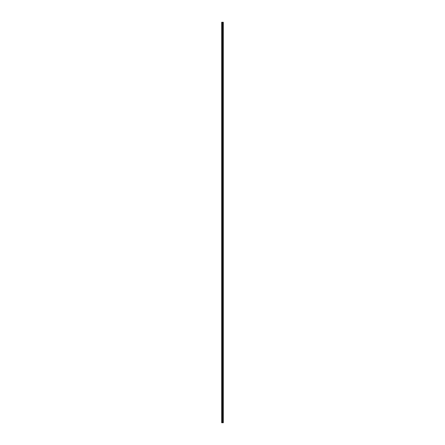 <?xml version="1.0" encoding="UTF-8"?>
<svg xmlns="http://www.w3.org/2000/svg" width="445" height="445" viewBox="0 0 445 445"><rect width="100%" height="100%" fill="white"/><g stroke="black" fill="none" stroke-linecap="round" stroke-linejoin="round"><path stroke-width="0.67" d="M222.367 422.75L223.307 422.75L223.307 22.25L221.693 22.25L221.693 422.75L222.367 422.75L222.367 22.25M222.901 22.25L222.901 422.75L222.889 22.25M223.067 22.25L223.067 422.75L223.062 22.25M223.112 22.25L223.112 422.75L223.101 22.25M223.307 22.25L223.301 422.75M223.29 422.75L223.29 22.25M222.667 422.75L222.667 22.25M222.617 422.75L222.617 22.25M221.766 422.75L221.766 22.25M223.145 422.75L223.145 22.25M223.023 422.75L223.023 22.25M222.939 422.75L222.939 22.25M222.862 422.75L222.862 22.25M222.845 422.75L222.845 22.25M222.812 422.75L222.812 22.25M222.595 422.75L222.595 22.25M222.567 422.75L222.567 22.25M222.4 422.75L222.4 22.25M222.116 422.75L222.116 22.25M222.044 422.75L222.044 22.25"/></g></svg>
